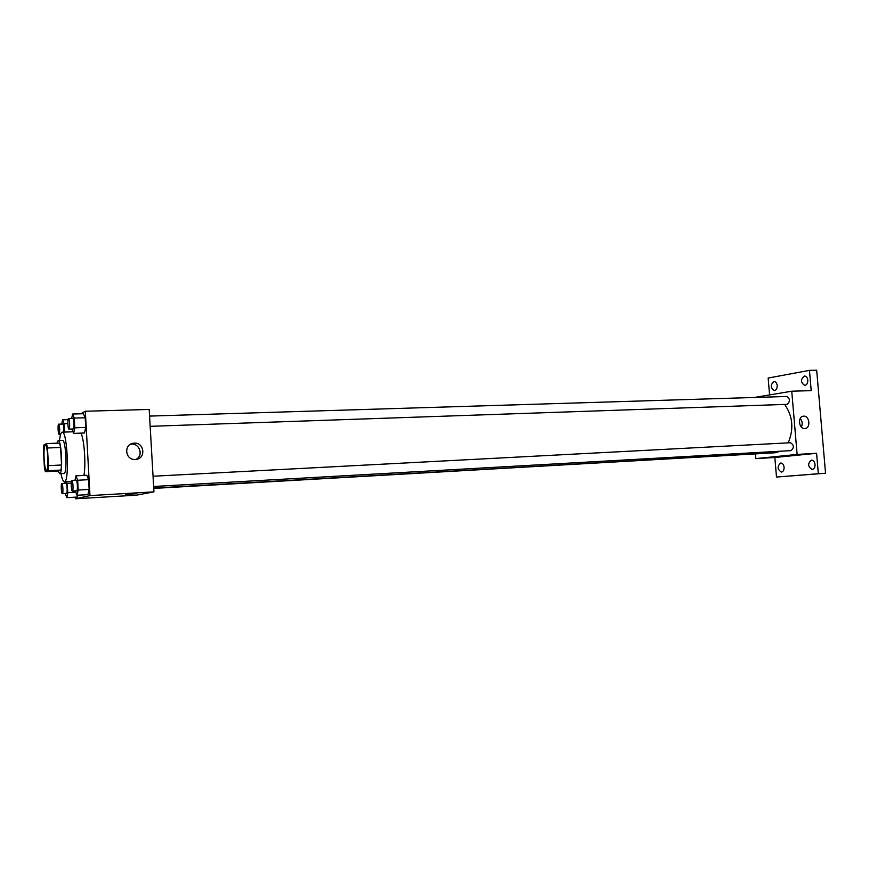 <?xml version="1.0" encoding="UTF-8"?>
<svg xmlns="http://www.w3.org/2000/svg" width="869" height="869" viewBox="0 0 869 869"><rect width="100%" height="100%" fill="white"/><g stroke="black" fill="none" stroke-linecap="round" stroke-linejoin="round"><path stroke-width="1.3" d="M46.578 470.162L46.481 470.183C44.058 470.857 42.907 444.798 45.384 445.254C47.741 444.483 48.957 469.923 46.578 470.162M48.425 465.621L47.491 448.002L46.513 443.581L43.895 444.906L43.45 449.968L44.373 467.25L45.329 471.693L47.958 470.694L48.425 465.621L61.536 465.013L60.58 447.47L47.491 448.002M45.329 471.693L58.245 471.063L61.026 470.064L47.958 470.694M46.513 443.581L59.57 443.071L60.58 447.47M61.536 465.013L61.026 470.064M58.082 471.063L59.668 473.692C63.133 474.398 61.601 439.573 58.201 440.594L56.887 443.179M58.201 440.594L62.503 440.431C65.881 439.388 67.51 473.203 64.089 473.453L59.668 473.692M59.494 440.55C60.08 435.163 60.971 432.371 62.188 432.165C67.25 430.557 69.683 481.567 64.545 481.708L64.371 481.73C63.155 481.632 62.014 478.928 60.96 473.627M80.904 433.131C84.228 438.78 86.074 464.546 83.913 475.419M71.942 429.014L73.637 433.392L84.499 433.001L85.727 427.439L85.184 417.75L83.435 413.72L72.583 414.035L71.671 418.489M75.418 497.155L75.505 498.773L89.974 495.591L85.325 411.243L80.752 413.796M77.254 497.046L77.667 495.232L77.254 497.046L66.794 497.655L67.88 492.658L66.75 481.611M75.353 490.887L77.015 495.276L87.888 494.646L89.138 489.432L88.595 479.677L86.824 475.267L75.951 475.821L74.951 480.34M85.325 411.243L149.186 409.44L153.943 491.865L136.27 495.189L75.505 498.773M153.943 491.865L89.974 495.591M135.271 459.462C125.201 460.353 123.365 444.352 133.391 443.244C143.928 441.235 146.72 458.3 136.031 459.397L135.271 459.462M136.118 493.733L125.549 494.418M130.491 444.265L130.643 444.244C139.442 442.473 144.015 455.714 135.89 459.408M780.46 451.217L775.126 452.771L153.726 488.085M784.664 404.443C792.832 416.164 794.016 428.971 788.205 442.864M153.639 486.488L790.996 450.631C794.266 447.807 794.114 445.178 790.529 442.734L790.421 442.745M761.537 453.542L153.748 488.411M149.566 416.088L786.738 396.481C790.149 398.795 790.301 401.413 787.162 404.346L150.163 426.321M755.465 454.139L755.845 458.604L797.123 454.422L791.746 391.202L754.368 397.47M755.845 458.604L774.844 457.485L776.495 477.048L825.55 473.236L816.675 370.227L809.463 370.357L768.163 378.048L769.586 394.917M825.55 473.236L818.337 473.724L816.588 453.292L797.123 454.422M791.746 391.202L811.211 390.648L809.463 370.357M804.737 428.536C798.763 429.123 797.427 416.523 803.423 416.186C809.506 415.219 811.103 428.178 804.944 428.526L804.737 428.536M774.844 457.485L816.588 453.292M795.428 455.106L787.433 455.725M800.197 418.521C802.369 421.139 802.771 423.996 801.381 427.092M777.19 385.554C777.212 388.541 776.234 390.235 774.268 390.626C770.325 387.704 770.271 384.674 774.116 381.545C775.811 381.719 776.832 383.055 777.19 385.554M807.812 380.155C807.833 383.251 806.78 385 804.683 385.412C800.49 382.382 800.447 379.253 804.553 376.027C806.356 376.212 807.442 377.581 807.812 380.155M784.088 467.272C784.131 470.075 783.23 471.682 781.394 472.095C777.255 469.314 777.038 466.284 780.731 463.003C782.567 463.144 783.686 464.567 784.088 467.272M815.046 464.513C815.089 467.413 814.134 469.064 812.167 469.488C807.757 466.631 807.529 463.503 811.472 460.103C813.427 460.255 814.622 461.721 815.046 464.513M776.495 477.048L818.337 473.724M77.015 495.276L78.199 490.04L77.667 480.253L75.951 475.821M71.866 480.503L76.233 480.275C77.374 479.949 77.928 490.789 76.765 490.811L72.366 491.061C71.225 491.376 70.693 480.318 71.866 480.503C72.985 480.177 73.539 491.039 72.399 491.061L72.366 491.061M87.888 494.646L89.138 489.432L78.199 490.04M89.138 489.432L88.595 479.677L77.667 480.253M88.595 479.677L86.824 475.267M73.637 433.392L74.81 427.809L74.278 418.076L72.583 414.035M68.542 418.586L72.909 418.456C74.017 418.141 74.506 428.656 73.398 428.949L68.955 429.123C67.815 429.405 67.38 418.38 68.542 418.586C69.629 418.271 70.128 428.808 69.031 429.101L68.955 429.123M84.499 433.001L85.727 427.439L74.81 427.809M85.727 427.439L85.184 417.75L74.278 418.076M85.184 417.75L83.435 413.72M65.218 481.687L64.871 483.349M65.262 493.451L66.794 497.655M61.851 483.512L66.055 483.283C67.098 482.968 67.63 493.375 66.565 493.375L62.329 493.625C61.286 493.918 60.776 483.327 61.851 483.512C62.872 483.197 63.404 493.614 62.362 493.614L62.329 493.625M75.853 492.202L67.88 492.658M71.215 483.077L67.369 483.283M64.599 432.078L64.143 423.703L62.579 419.803L61.753 424.072M58.679 424.17C59.842 427.255 60.004 430.611 59.157 434.25L59.092 434.261C58.049 434.533 57.615 423.974 58.679 424.17L62.883 424.029C63.687 425.082 64.024 427.765 63.871 432.11M68.043 419.629L62.579 419.803M67.847 423.583L64.143 423.703M72.985 431.784L62.188 432.165M71.421 481.361L64.371 481.73M130.643 444.244L133.391 443.244M153.042 476.234L790.529 442.734M60.667 434.207L59.092 434.261"/></g></svg>
